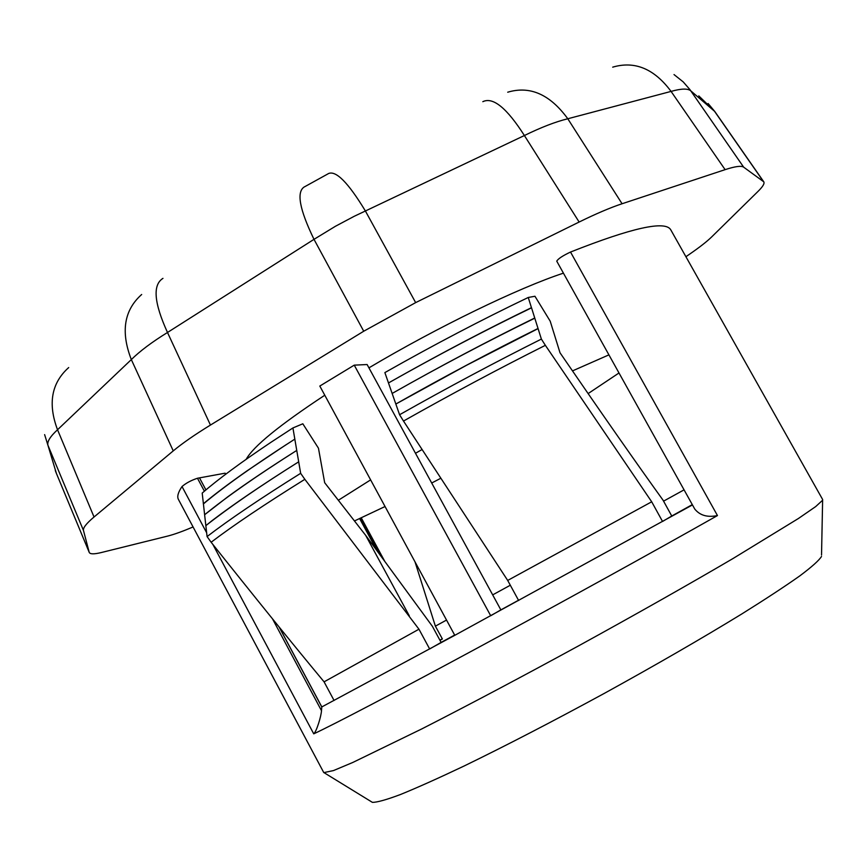 <?xml version="1.0" encoding="UTF-8"?>
<svg xmlns="http://www.w3.org/2000/svg" width="866" height="866" viewBox="0 0 866 866"><rect width="100%" height="100%" fill="white"/><g stroke="black" fill="none" stroke-linecap="round" stroke-linejoin="round"><path stroke-width="1.3" d="M370.626 479.883L338.335 500.256M354.465 520.953L385.056 506.523M431.701 483.012L440.697 478.313M588.122 393.586L618.995 372.975M608.917 354.865L572.469 370.908M422.013 449.551L415.496 453.286M324.782 395.221C279.415 425.152 253.218 446.51 246.204 459.272M563.43 273.158C518.94 287.696 437.806 326.893 368.927 367.855M442.299 638.816L439.885 640.147M821.531 555.052L822.635 499.509L670.793 229.869C665.51 220.3 632.083 227.693 570.521 252.049C562.662 255.751 558.072 258.793 556.751 261.164L694.748 509.035C699.912 515.454 707.49 517.63 717.459 515.562C654.306 551.328 559.025 603.916 476.874 648.298C394.647 692.713 333.886 724.452 313.741 733.848C316.512 731.597 321.178 716.42 321.492 710.683L321.762 706.959L454.791 635.319L692.454 504.932M822.527 500.321L815.696 506.578L798.474 518.463L733.156 558.44C689.553 584.02 635.59 614.546 578.64 645.82C521.613 676.952 466.806 705.963 421.753 728.934L352.83 762.448L333.507 770.567L323.787 772.624L178.428 499.433C176.902 496.629 178.104 492.332 182.022 486.53C186.049 483.087 191.202 480.327 197.48 478.249L225.138 473.182L225.69 474.222M692.291 504.629L671.756 516.017L663.01 500.137C637.149 464.241 602.812 415.128 560.021 352.787L550.202 321.178L534.95 296.259L528.26 297.471L531.443 307.679C488.392 328.517 444.02 351.769 398.317 377.414M518.507 600.257L500.862 609.891L367.119 364.532L354.248 365.149L490.697 615.748L500.862 609.891M454.65 635.059L441.108 642.41L432.405 626.335L365.647 535.307L324.674 482.708L318.461 448.209L302.819 423.788L292.925 427.945L294.83 439.116C254.507 464.955 224.034 486.562 203.423 503.915L204.593 514.523M439.971 640.31L442.385 638.978L435.382 626.15L415.009 561.85M510.312 585.232L492.678 594.877M446.531 620.067L435.382 626.15M684.064 489.853L663.562 501.154M541.38 339.082L538.078 328.615L466.287 365.409L395.838 404.043L399.572 414.738C447.7 387.546 494.973 362.324 541.38 339.082L545.364 345.328C498.989 368.591 451.695 393.835 403.491 421.049L507.692 580.437L651.697 501.793L545.364 345.328M538.078 328.615L534.787 318.179C487.244 341.41 439.701 366.502 392.146 393.445L395.838 404.032L440.025 379.481M534.733 318.006L531.54 307.831C485.101 330.26 437.417 355.298 388.477 382.956L392.146 393.445C440.762 365.907 488.283 340.771 534.69 318.017L534.733 318.006M528.26 297.471C481.875 319.651 434.072 344.7 384.872 372.596L388.477 382.924M203.391 503.72L202.2 493.068C218.275 479.136 241.289 462.152 271.253 442.104L292.925 427.945M205.848 525.64L211.997 520.693C233.484 504.283 262.387 484.657 298.694 461.816C259.887 486.205 228.938 507.487 205.848 525.64L207.071 536.574C229.49 519.394 260.688 498.307 300.654 473.323L294.819 439.116M205.827 525.467L204.614 514.74C226.546 496.9 257.256 475.456 296.757 450.417C269.651 467.564 246.691 483.001 227.855 496.738L204.614 514.74M286.289 444.594L247.124 470.79C229.252 483.282 214.649 494.28 203.315 503.774L203.423 503.915M300.654 473.323L304.843 479.32C264.758 504.261 233.517 525.229 211.131 542.246C254.94 597.378 292.589 643.914 324.079 681.845L418.96 629.203L429.655 648.98L441.108 642.41M207.071 536.574L211.131 542.246M304.843 479.32L418.96 629.203M409.293 615.813L365.647 535.307M324.079 681.845L334.07 700.486M403.491 421.049L399.572 414.738M538.003 328.485C491.596 351.488 444.204 376.678 395.838 404.032M671.756 516.017L662.544 521.473L651.697 501.793M377.349 551.263L359.639 518.582M354.248 365.149L319.814 386.052L454.791 635.319M321.827 706.927L279.209 627.114M205.924 489.885L199.505 477.88L205.913 489.896M821.509 556.459C819.128 560.334 811.918 566.797 799.881 575.836C785.018 586.347 765.62 599.066 741.697 614.026C701.925 638.372 656.222 664.774 604.587 693.233C552.8 721.4 505.917 745.68 463.97 766.074C438.456 778.188 417.271 787.681 400.395 794.544C386.29 799.827 376.948 802.425 372.38 802.349L371.168 801.602M518.637 600.495L507.692 580.437M685.915 256.726L690.267 253.706C699.88 247.048 707.002 241.462 711.614 236.981L758.075 191.343C762.827 186.666 764.732 183.495 763.79 181.828L743.656 167.16C741.328 165.536 735.158 166.369 725.113 169.649L622.069 203.748C610.281 207.667 595.97 213.761 579.138 222.032L415.658 302.613L363.72 331.223L210.449 425.065C194.753 434.71 182.347 443.316 173.254 450.883L94.037 517.002C86.383 523.454 82.865 527.946 83.482 530.49L89.176 552.227L56.409 473.431L89.252 552.443M89.274 552.486C90.226 554.262 94.297 554.272 101.495 552.497L167.593 536.097C173.969 534.495 182.445 531.464 193.021 526.993M321.762 706.959L279.036 626.897M763.715 181.719L714.786 111.487L690.841 90.898C687.864 88.343 681.271 88.516 671.074 91.406L567.793 118.761C555.528 121.77 541.066 127.356 524.395 135.529L354.107 216.348L335.391 226.297L314.001 239.341C299.463 209.323 296.259 191.83 304.388 186.85M363.72 331.223L314.001 239.341L167.495 332.479C151.972 342.07 139.913 351.098 131.329 359.585C120.58 331.873 124.033 310.169 141.678 294.494M173.254 450.883L131.329 359.585L57.535 429.752C50.12 436.561 46.937 441.757 47.966 445.351L44.621 434.624M698.775 95.888L714.277 110.924L763.347 181.362M612.695 67.158C634.756 60.652 654.22 68.739 671.074 91.406L725.113 169.649M674.019 74.563L683.209 81.891L689.856 89.512L743.656 167.16M482.827 101.679C492.981 96.721 506.837 108.012 524.395 135.529L579.138 222.032M507.714 92.207C530.024 85.55 550.051 94.405 567.793 118.761L622.069 203.748M328.214 173.687C335.705 169.974 348.089 182.401 365.387 210.968L415.658 302.613M210.449 425.065L167.495 332.479C154.007 302.894 152.503 284.86 162.97 278.354M94.037 517.002L57.535 429.752C47.717 403.729 51.43 382.999 68.695 367.563M717.459 515.562L570.521 252.049M313.741 733.848L212.83 544.378M206.638 532.752L182.022 486.53M382.837 558.754L360.83 518.03M321.492 710.683L272.465 618.789M204.387 491.184L197.48 478.249M83.482 530.49L47.966 445.351L56.409 473.431M372.38 802.349L324.534 772.97M384.872 561.536L361.252 517.836M708.139 103.53L714.796 111.508M304.615 186.775L328.052 173.828M55.283 470.476L56.528 473.745"/></g></svg>
